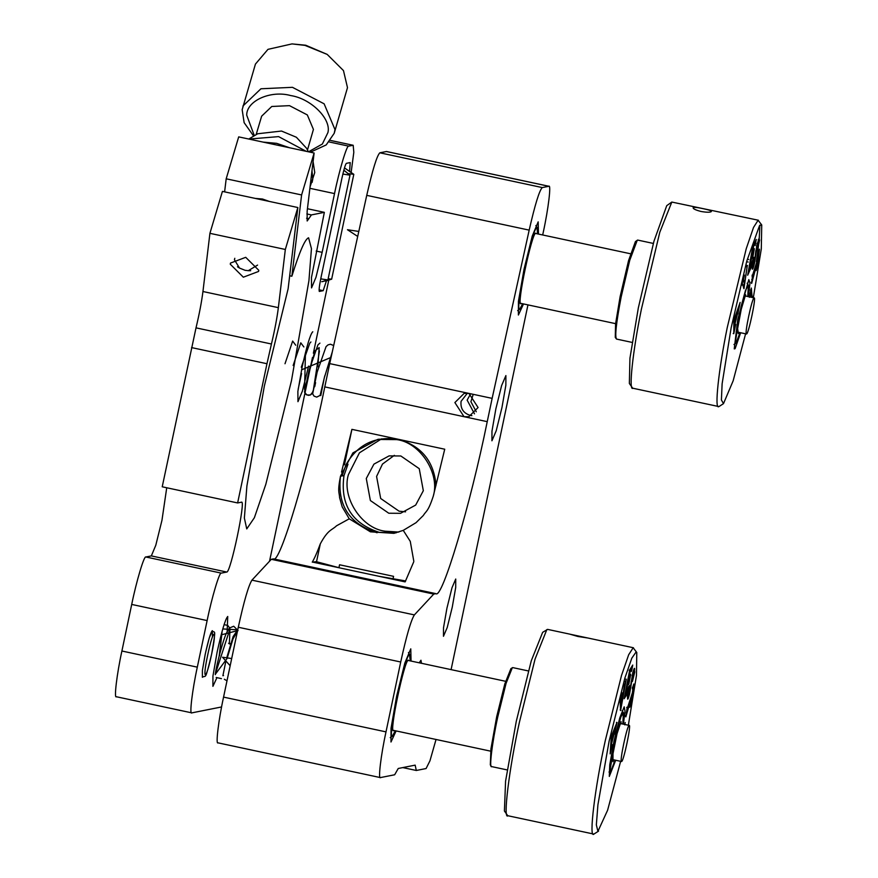 <?xml version="1.0" encoding="UTF-8"?>
<svg xmlns="http://www.w3.org/2000/svg" width="878" height="878" viewBox="0 0 878 878"><rect width="100%" height="100%" fill="white"/><g stroke="black" fill="none" stroke-linecap="round" stroke-linejoin="round"><path stroke-width="1.32" d="M446.935 608.191L443.5 627.847L443.467 636.287L447.22 627.529L452.269 607.126L455.704 587.47L455.726 579.03L451.983 587.788L446.935 608.191M487.235 421.659L492.141 398.371L468.94 393.41L478.082 407.535L468.808 416.732L464.034 416.699L454.881 402.563L464.166 393.366L468.94 393.41L329.711 363.613L324.794 386.902C307.893 470.301 279.676 564.883 273.486 558.88L271.313 559.308L433.754 594.077L435.916 593.649C442.117 599.641 470.334 505.059 487.235 421.659L324.794 386.902M435.916 593.649L412.715 588.677C426.949 592.024 426.225 592.167 410.542 589.105L400.028 586.405L423.284 591.344M316.563 561.613L312.283 562.183M339.523 567.846L317.013 561.854M316.618 561.327L320.305 543.844C317.243 552.185 314.576 558.243 312.316 562.03L405.131 581.894L413.67 561.986M405.68 580.951L378.67 576.231M433.293 496.114C440.229 473.516 420.101 442.435 396.702 439.604L377.595 439.461L352.923 452.872L340.477 476.249C337.24 492.712 339.435 492.24 339.577 497.617L342.19 506.88L349.246 518.81L370.417 531.827L393.959 533.341L403.254 530.367L416.029 522.684L423.273 515.529C426.148 510.787 428.036 512.148 433.293 496.114L444.729 449.218L351.902 429.353L341.542 472.123M435.949 485.732L435.905 483.833C433.315 460.533 420.792 445.684 398.327 439.274C375.224 435.927 357.785 444.367 346.031 464.594L342.102 475.931L340.477 476.249C337.152 505.212 349.345 524.045 377.079 532.759M396.132 532.847L379.197 532.342C351.771 523.354 340.038 504.422 344 475.547L347.984 464.21L346.031 464.594M344.439 464.846L351.913 429.353M402.793 767.591L416.304 770.478L415.162 765.133L398.239 768.491L394.65 774.78L380.372 777.59L217.931 742.832M380.525 777.59C377.935 780.103 380.942 754.959 386.002 731.879L400.719 662.001C406.393 636.067 410.937 620.373 414.372 614.907L433.754 594.077M271.313 559.308L251.931 580.149C248.507 585.604 243.952 601.309 238.289 627.243L223.561 697.11C218.512 720.201 215.494 745.334 218.084 742.832M403.254 530.367L410.267 541.353L413.823 561.305M320.305 543.844C328.262 529.171 331.643 530.521 336.548 525.79L349.246 518.81M492.141 398.371L529.182 230.124C535.02 204.519 539.388 190.339 542.286 187.574L548.948 186.279L386.507 151.51L379.845 152.805C376.947 155.571 372.579 169.75 366.741 195.355L329.711 363.613M527.952 304.896L451.094 669.629M472.99 395.1L470.904 401.707L476.282 411.782M470.586 393.882L467.14 400.127L474.493 413.845M471.903 415.645L470.41 415.426C463.419 413.264 460.302 408.566 461.071 401.334L467.403 393.179M381.59 438.846L359.442 452.807L348.39 474.68C341.465 497.277 361.593 528.358 384.992 531.19L398.842 532.068M400.84 455.978L419.245 468.676L423.328 490.714L415.678 505.08L400.511 513.323L388.778 513.235L370.373 500.537L366.28 478.499L373.929 464.133L389.097 455.891L400.84 455.978M405.57 511.83L399.084 511.194L380.679 498.484L376.585 476.458L382.479 464.078L394.343 455.342M495.872 408.786L491.965 431.175L491.932 440.789L496.202 430.813L501.953 407.579L505.86 385.19L505.893 375.575L501.623 385.552L495.872 408.786M421.484 663.285L420.957 660.234L419.223 662.802M411.058 661.057L410.772 648.853L404.824 663.099L396.615 696.298L391.028 728.279L390.984 742.009L396.11 730.924M538.466 234.064L538.181 221.86L532.233 236.116L524.023 269.305L518.437 301.286L518.393 315.026L523.518 303.942M386.353 151.51L548.794 186.279C551.384 183.765 548.366 208.909 543.317 232.001L542.692 234.975M436.037 739.474L429.946 760.831L426.093 768.535L416.304 770.478M212.344 630.711L212.267 630.711C210.654 632.445 208.295 640.358 205.189 654.428L202.401 670.419L202.379 677.289C206.209 674.447 204.673 682.886 211.675 653.956L211.675 653.956C217.448 626.903 213.266 628.033 207.702 655.032C201.907 682.085 206.1 680.955 211.664 653.956C216.592 625.323 214.517 634.322 212.344 630.711L212.41 636.89M212.355 630.7L209.26 637.944L205.77 651.75M253.687 136.134L244.139 122.668L242.163 109.717L255.432 64.094L267.966 49.355L292.012 43.9L304.951 45.382L327.198 54.403L343.474 70.591L347.49 87.646L334.222 133.269L326.199 144.936L310.384 152.212M327.198 54.403L305.72 45.228L292.012 43.9M242.921 106.029L260.931 88.777L292.44 87.317L324.125 103.813L334.979 129.582L334.222 133.269M254.357 135.739L246.707 115.15C246.575 100.761 270.764 89.995 290.706 95.559C310.955 98.588 331.423 118.925 327.933 132.534L322.369 144.014L308.507 151.817M256.113 134.707L261.644 116.181L271.774 106.479L289.499 105.656L307.322 114.93L313.424 129.428L307.465 150.028M257.572 265.09L248.298 270.676L245.061 270.303L239.496 268.053L234.426 259.745L234.799 258.297M746.454 333.991L736.148 331.785L746.509 333.991C748.473 334.551 756.496 296.468 754.114 297.894L745.817 296.106L745.598 294.734L741.273 309.177L737.63 328.591L738.321 333.574L738.694 332.334M746.509 333.991C744.127 335.418 752.161 297.335 754.114 297.894M357.697 236.434L347.469 229.729L358.806 231.43M745.224 295.985L754.18 297.894M740.044 332.619L735.962 343.21L735.325 342.376L740.966 306.971L745.488 290.431L748.374 285.196L747.771 296.523M629.164 725.404C627.199 724.844 619.177 762.927 621.558 761.511C623.512 762.071 631.545 723.988 629.164 725.404L620.428 723.527L629.219 725.404M621.492 761.511L612.976 759.679L621.558 761.511M230.168 665.733L222.518 657.238L231.693 658.544M621.042 723.823L621.053 721.639L617.047 733.69L612.998 753.73L612.965 761.709L613.59 759.81M615.094 760.139L611.011 770.719L610.298 768.415L617.058 730.156L620.944 716.788L623.424 712.706L622.82 724.032M237.751 629.756L233.131 636.561L226.765 657.699M225.591 662.495L222.891 675.731L223.539 675.544M229.377 643.991L229.981 628.933L215.406 673.799M219.16 656.096L222.123 631.238M222.112 631.271L219.5 655.745M215.571 673.942L227.578 657.831M227.303 657.787L232.977 638.965L237.422 631.315M221.146 634.882L237.565 630.645M237.74 629.833L222.771 628.933M285.01 363.744L292.648 341.081L295.732 345.219M293.142 365.489L300.781 342.826L303.865 346.953M301.275 367.234L309.802 343.155L310.911 341.981M307.454 380.909L304.523 392.115L309.045 370.351L317.924 344.9L319.921 343.122L317.924 344.911M315.597 382.632L314.73 386.682M321.238 392.762L320.108 395.418L316.695 397.108L314.017 396.099L312.656 393.86L317.167 372.096L326.056 346.634L328.01 344.878L330.402 344.22L333.684 345.548L330.457 344.22L327.999 344.878L326.056 346.634M320.777 395.605L324.256 377.979L332.279 351.924M317.825 366.752L319.175 347.611L314.961 350.816L304.545 389.514L305.467 352.627M331.072 357.39L301.549 369.857M298.158 389.228L301.571 373.567M306.598 218.238L308.815 218.71L311.372 214.923L324.344 212.344L307.443 208.734M116.423 696.726C113.833 699.239 116.84 674.095 121.899 651.015L131.711 604.437C136.375 581.423 144.157 555.335 145.869 556.992L151.345 555.906L155.801 545.216L161.958 520.314L166.732 487.762M191.558 347.589L266.967 363.722L237.631 502.94L162.221 486.796L196.013 327.856C199.306 314.05 201.622 301.933 202.95 291.518L209.919 233.328L222.43 191.393L297.851 207.526L285.328 249.462L278.359 307.651C277.031 318.077 274.726 330.194 271.434 344L196.013 327.856M224.614 191.854L226.184 178.805L238.695 136.88L314.115 153.013L301.604 194.949L291.869 276.23C299.497 251.745 305.072 238.937 308.584 237.795L311.449 248.661L308.924 280.708L291.474 380.657L265.804 484.382L254.379 517.713L246.751 528.918L244.369 518.053L246.894 486.006L264.344 386.057L288.116 288.807L297.851 207.526M266.967 363.722L271.434 344M308.815 218.71L307.168 220.982L307.146 211.203L314.115 153.013M237.631 502.94L241.593 502.172M241.483 502.172C246.081 499.417 230.552 573.125 226.754 572.039L221.289 573.125C219.577 571.479 211.796 597.567 207.131 620.57L197.309 667.148C192.26 690.24 189.253 715.383 191.832 712.87L221.585 706.955M116.269 696.726L191.832 712.87M269.535 561.218L312.469 357.467M313.369 353.208L328.745 280.247M351.211 171.879L353.812 152.311L353.186 145.276L348.687 146.143C346.986 144.486 339.193 170.573 334.529 193.588L322.149 252.337L315.992 277.228L311.536 287.918L311.449 277.624L324.344 212.344M216.734 678.079L212.904 686.344L212.937 676.049L217.129 652.058C221.772 630.953 225.317 619.089 227.742 616.477L227.139 631.754M328.163 278.765L331.654 279.182L326.451 280.817L323.17 290.684L319.318 291.43M319.274 291.419L319.373 291.43C318.747 290.673 319.318 285.91 321.085 277.152L341.937 178.168C343.88 169.366 345.35 164.427 346.36 163.341L350.212 162.584L349.631 170.683M308.573 366.104L302.416 390.995L297.96 401.685L297.872 391.39L302.065 367.399C306.707 346.283 310.252 334.43 312.678 331.818L312.798 331.818M269.447 201.457L262.434 198.999L255.213 198.406M245.719 257.32L230.497 263.071L230.266 264.201L243.338 277.196L258.56 271.445L258.791 270.303L245.719 257.32M226.184 178.805L301.604 194.949M209.919 233.328L285.328 249.462M289.674 275.758L291.869 276.23M331.654 279.182L353.801 174.349L348.599 173.668M320.733 278.864L327.856 279.939L321.765 281.728M343.825 170.222L349.938 175.139L342.859 174.074M313.084 161.563L314.752 172.538L310.044 186.948M248.935 139.064L278.6 136.617L306.202 151.323M308.332 151.773L306.652 148.371L296.38 137.253L281.509 131.041L257.704 133.763L248.77 139.031M263.071 142.093L276.592 143.333L289.729 147.8M311.986 170.804L312.755 179.255L312.107 182.383M536.26 233.592L535.799 233.164C531.969 232.066 516.275 306.499 520.928 303.722L521.302 303.47M537.632 233.888L536.952 227.687C532.529 226.414 514.398 312.414 519.776 309.199L522.673 303.766M748.374 296.654L749.988 283.122L748.824 279.621L737.75 319.46L734.249 348.906L735.095 348.687L740.648 332.751M753.324 297.708L761.292 249.001L761.731 224.955L759.569 225.514L746.772 261.117L731.154 327.779L722.122 383.785L721.409 399.951L723.494 403.639L733.163 380.778L745.598 333.805M758.735 253.051L757.912 254.697L759.459 249.176L757.681 265.178L756.145 270.578L758.021 259.899L751.656 283.418L752.589 275.121L758.329 257.122L758.735 253.051L758.098 252.677M752.106 275.088L752.731 276.12M755.398 242.405L753.664 246.103L751.722 257.002L754.345 248.704L752.633 258.33L752.49 256.189L751.458 258.516L749.834 267.614L749.669 269.831L750.481 268.02L752.951 259.208L751.305 267.055L747.672 275.231L752.589 247.618L756.232 239.431L755.201 245.39L755.398 242.405L754.817 242.284M752.863 256.266L751.908 256.058L750.877 258.395L751.458 258.516M748.879 270.073L749.669 269.831M752.907 247.848L752.051 247.859M737.586 311.042L738.178 311.152L734.502 325.848L734.71 328.01L735.687 324.366L733.788 333.673L733.854 320.097L740.132 302.394L737.827 313.962L738.168 311.163L737.586 311.042L736.28 314.247L736.861 314.379M734.008 327.34L734.688 328.01M747.288 265.639L743.951 288.719L742.371 283.528L741.68 285.152L744.412 275.077L743.545 279.358L744.588 283.704L747.288 265.639L746.684 265.288M758.801 240.089L757.012 246.213L754.63 262.676C753.5 267.516 752.72 269.656 752.314 269.107L752.303 266.034L751.82 267.318L754.103 257.331L752.676 267.362L754.07 263.63L757.012 244.479L759.196 238.366L759.152 241.231L759.646 239.968L757.352 250.032L758.801 240.089L758.153 239.848M759.075 238.19L758.603 240.276L759.185 240.396M750.405 297.082L750.46 293.362L749.56 297.126M750.668 293.515L749.878 293.241M749.45 297.313L751.305 288.039L752.139 297.455M750.427 294.602L751.557 297.335M750.547 297.115L751.008 294.734M752.281 297.027L751.656 297.038M752.424 296.281L751.7 296.907M751.085 291.617L750.503 291.496L751.842 296.149M759.064 239.848L759.646 239.968M754.136 257.474L753.554 257.353M752.72 267.494L752.259 268.712M755.892 250.395L755.124 257.013M757.012 246.213L756.43 246.092M746.75 266.813L746.168 266.692M744.588 283.704L743.051 280.269L742.975 279.226L743.545 279.358M744.379 275.516L743.798 275.396M744.127 288.061L743.545 287.94M744.204 283.616L743.611 287.545M748.144 262.05L747.562 261.918M748.725 259.504L748.144 259.383M734.48 325.277L734.26 321.107L733.679 320.986L735.962 315.059L736.543 315.18L734.48 325.277L733.898 325.156M734.26 321.107L736.543 315.18M737.827 313.962L737.246 313.841M738.365 308.397L737.816 311.075M733.788 333.673L733.207 333.541M734.348 327.944L734.129 329.009M734.502 325.848L733.92 325.716M736.28 314.247L736.104 315.092M753.083 245.983L753.664 246.103M755.201 245.39L754.619 245.258M755.245 241.648L755.124 242.35M751.305 267.055L750.734 266.934M749.296 270.161L748.747 271.401M752.633 258.33L752.051 258.209M752.633 254.971L752.534 255.531M751.722 257.002L751.14 256.881M752.929 246.861L752.797 247.607M757.769 259.032L757.681 259.822M757.099 265.057L757.681 265.178M751.831 282.815L751.25 282.694M752.303 279.764L751.722 279.632M752.084 276.065L752.347 277.239M758.021 259.899L757.44 259.767M701.05 211.477C706.691 212.432 710.115 212.476 711.334 211.587C711.454 210.786 708.755 209.82 703.256 208.701C697.681 207.449 694.311 207.109 693.148 207.702C692.972 208.799 695.606 210.061 701.05 211.477M632.16 342.42L616.499 339.062L615.269 337.393L615.588 323.817L620.109 296.665L628.527 260.733L635.42 241.549L637.691 240.078L653.342 243.436M616.663 339.062C614.633 337.306 616.126 323.324 621.13 297.093L629.745 260.294L637.285 240.188M756.375 261.699L759.064 241.209M759.152 240.396L759.887 225.141M761.731 224.955L758.109 220.246L753.533 227.424L746.223 248.759L727.247 327.571C718.577 369.836 714.275 410.366 718.841 406.569L719.291 406.382M671.802 202.072L666.742 205.65L653.945 241.252L638.328 307.915L629.932 358.29L629.361 383.488L632.676 388.197L718.841 406.569M758.416 220.246L671.813 202.061L659.795 232.275L641.39 309.199C632.72 351.463 628.407 391.994 632.983 388.197M408.852 660.585L408.391 660.157C404.56 659.06 388.877 733.492 393.52 730.705L393.893 730.452M410.224 660.882L409.543 654.67C405.12 653.408 387 739.397 392.367 736.192L395.276 730.748M623.424 724.163L625.004 711.114L624.203 706.812L619.769 717.897L613.92 741.515L609.76 764.804L609.299 776.426L615.697 760.26M628.363 725.228L636.462 675.456L636.78 652.475L636.089 651.992L631.831 658.138L624.906 677.97L609.091 741.262L597.918 804.797L596.349 824.903L597.918 831.356L607.609 810.218L620.636 761.325M632.445 688.143L633.817 683.984L631.238 702.62L629.789 707.273L631.94 696.024L625.838 716.865L627.177 707.207L627.177 708.831L632.38 692.797L633.016 687.979L632.358 688.769L632.445 688.143M633.016 687.979L632.358 688.769M631.951 667.642L630.536 669.651L628.33 681.065L630.722 674.37L628.769 684.467L628.878 681.295L628.022 682.645L626.179 692.182L625.882 694.904L626.541 693.861L628.878 686.212L627.144 694.004L624.148 698.756L629.745 669.815L632.742 665.063L631.556 671.363L631.951 667.642L631.03 667.829L629.965 669.519L630.536 669.651M629.109 682.063L628.297 681.174L627.441 682.524L628.022 682.645M625.158 694.937L625.882 694.904M629.91 670.682L629.142 670.254M614.951 730.957L614.37 730.825L614.94 730.946L611.329 744.5L611.264 747.804L612.196 744.577L610.155 753.873L611.297 736.324L616.971 722.462L614.479 734.162L614.951 730.957L613.963 731.462L613.261 732.9L613.843 733.031M624.28 685.927L626.255 679.21L620.592 710.576L620.109 700.732L619.528 701.731L622.151 692.83L621.218 697.132L621.459 704.869L624.28 685.927M624.796 685.038L623.775 685.564M633.784 672.504L634.794 671.791L632.445 681.438L634.267 670.463L633.148 673.02L629.592 693.883C628.45 698.46 627.77 700.018 627.572 698.57L627.43 695.255L629.767 685.674L627.957 696.814L629.153 694.18L632.753 673.294C633.839 668.959 634.476 667.456 634.662 668.806L634.388 672.713L633.817 672.592M634.267 670.463L633.587 669.98M627.737 699.228L628.044 697.275L627.375 696.693M624.719 724.449L625.191 722.539L624.785 724.866M634.212 671.659L634.794 671.791M634.092 668.816L634.026 670.068M629.778 685.938L629.197 685.806M632.588 675.665L632.006 675.533M621.459 704.869L620.878 704.749L620.581 698.153M622.085 693.368L621.514 693.247M620.768 709.984L620.186 709.863M621.053 704.782L620.483 708.129M625.663 681.646L625.081 681.526M626.255 679.21L625.674 679.089M611.362 743.677L611.615 737.63L611.044 737.509L612.998 733.459L613.579 733.58L611.362 743.677L610.792 743.556M611.615 737.63L613.579 733.58M614.37 730.825L613.963 731.462L614.37 730.825M617.036 722.528L616.455 722.396M615.324 727.544L614.6 730.869M612.196 744.577L611.615 744.456M611.329 744.5L610.748 744.379M613.261 732.9L613.14 733.481M631.556 671.363L630.975 671.231M631.875 666.424L631.666 667.554M627.144 694.004L624.884 696.539M628.527 681.932L628.297 681.174M628.769 684.467L628.187 684.335M629.032 679.956L628.835 680.999M628.33 681.065L627.748 680.944M629.965 669.519L629.822 670.232M631.71 694.904L631.567 695.947M630.656 702.488L631.238 702.62M626.003 716.36L625.421 716.239M626.574 713.013L625.992 712.892M631.94 696.024L631.359 695.903M627.265 708.656L626.76 710.247M577.922 636.484L587.909 638.021L569.723 634.135L577.922 636.484M507.21 769.929L491.548 766.582L490.319 764.914L490.945 748.846L496.707 716.624L504.806 683.951L510.93 668.608L512.73 667.598L528.391 670.946M491.713 766.582C488.914 769.38 492.251 741.844 497.771 716.865L506.079 683.336L512.335 667.697M636.78 652.475L633.159 647.766L628.659 654.758L621.503 675.5L605.304 740.505C594.9 787.533 588.633 839.357 593.89 834.089L598.544 831.148M569.932 634.168L547.609 629.383L542.648 632.325L531.278 660.783L516.264 721.398L505.574 781.19L504.411 810.998L507.725 815.706L593.89 834.089M546.851 629.581L535.075 659.027L519.436 722.133C509.152 768.612 502.732 820.919 508.033 815.706M412.715 588.677L273.486 558.88M393.026 578.931L393.563 576.341L339.556 564.774L338.941 567.715M344 475.547L342.102 475.931M251.931 580.149L414.372 614.907M529.182 230.124L366.741 195.355M542.286 187.574L379.845 152.805M238.289 627.243L400.719 662.001M223.561 697.11L386.002 731.879M311.372 214.923L306.85 213.958M278.359 307.651L202.95 291.518M323.17 290.684L319.098 289.806M151.345 555.906L226.754 572.039M322.149 252.337L316.179 251.064M334.529 193.588L309.879 188.309M348.687 146.143L329.283 141.984M353.033 145.276L330.545 140.469M197.309 667.148L121.899 651.015M207.131 620.57L131.711 604.437M221.289 573.125L145.869 556.992M344.472 167.928L353.735 174.382M331.686 279.171L325.562 280.971M750.975 290.179L750.394 290.058M754.63 262.676L754.059 262.555M756.353 251.668L755.771 251.547M757.516 243.623L756.935 243.502M743.633 280.389L743.051 280.269M747.54 265.573L746.958 265.452M737.663 312.272L737.081 312.151M754.959 243.195L754.378 243.074M749.834 267.614L749.252 267.483M751.908 282.145L751.327 282.025M753.083 276.822L752.501 276.702M634.465 671.549L633.883 671.429M629.592 693.883L629.01 693.763M631.677 681.921L631.095 681.789M633.148 673.02L632.566 672.899M621.174 698.69L620.592 698.559M621.218 697.132L620.647 697.011M624.96 685.389L624.379 685.257M611.231 746.849L610.649 746.728M626.179 692.182L625.608 692.051M627.232 707.503L626.651 707.383M626.113 715.581L625.531 715.449M627.331 710.401L626.749 710.28M228.576 643.278L229.52 643.53M230.179 643.695L231.419 644.013M377.595 439.461L379.23 439.143M237.488 266.769L239.496 268.053M250.68 270.709L248.298 270.676M535.415 233.416L630.558 253.775M520.467 303.283L615.61 323.653M735.962 343.21L733.964 344.505M747.09 283.188L748.374 285.196M408.018 660.41L505.607 681.295M393.059 730.276L490.648 751.162M611.011 770.719L609.014 772.025M622.14 710.708L623.424 712.706M238.07 630.602L233.724 626.244L229.377 628.022L226.283 633.422C221.333 644.913 215.154 671.593 215.308 674.655M229.707 628.033L227.753 625.388L224.055 624.664M216.175 677.476L221.454 678.65M224.329 679.243L226.996 680.823M312.787 392.049L310.417 394.957L308.551 395.363L305.862 394.343L304.523 392.115L306.872 395.001L310.439 394.957L311.975 393.673L313.347 390.172L319.427 350.948M313.841 388.164L314.126 386.968M312.656 393.86L314.017 396.099L316.695 397.108L320.108 395.418L324.816 375.718M353.186 145.276L330.567 140.436M353.79 174.316L344.483 167.896M324.542 281.125L326.451 280.817M327.922 279.906L350.004 175.095M349.993 175.073L343.836 170.167M327.889 279.928L322.654 281.575M519.963 309.111L517.636 310.636M537.347 227.896L535.843 225.558M749.966 293.175L750.547 293.296M752.281 247.497L752.863 247.618M752.259 255.476L752.841 255.597M723.494 403.639L719.291 406.371M392.565 736.104L390.227 737.619M409.949 654.889L408.435 652.541M627.496 697.165L628.066 697.286M624.203 684.533L624.785 684.664M631.337 667.489L631.919 667.609M629.285 670.123L629.866 670.243M628.527 680.933L629.109 681.054M632.38 687.353L632.961 687.474M633.466 647.766L587.931 638.021"/></g></svg>
